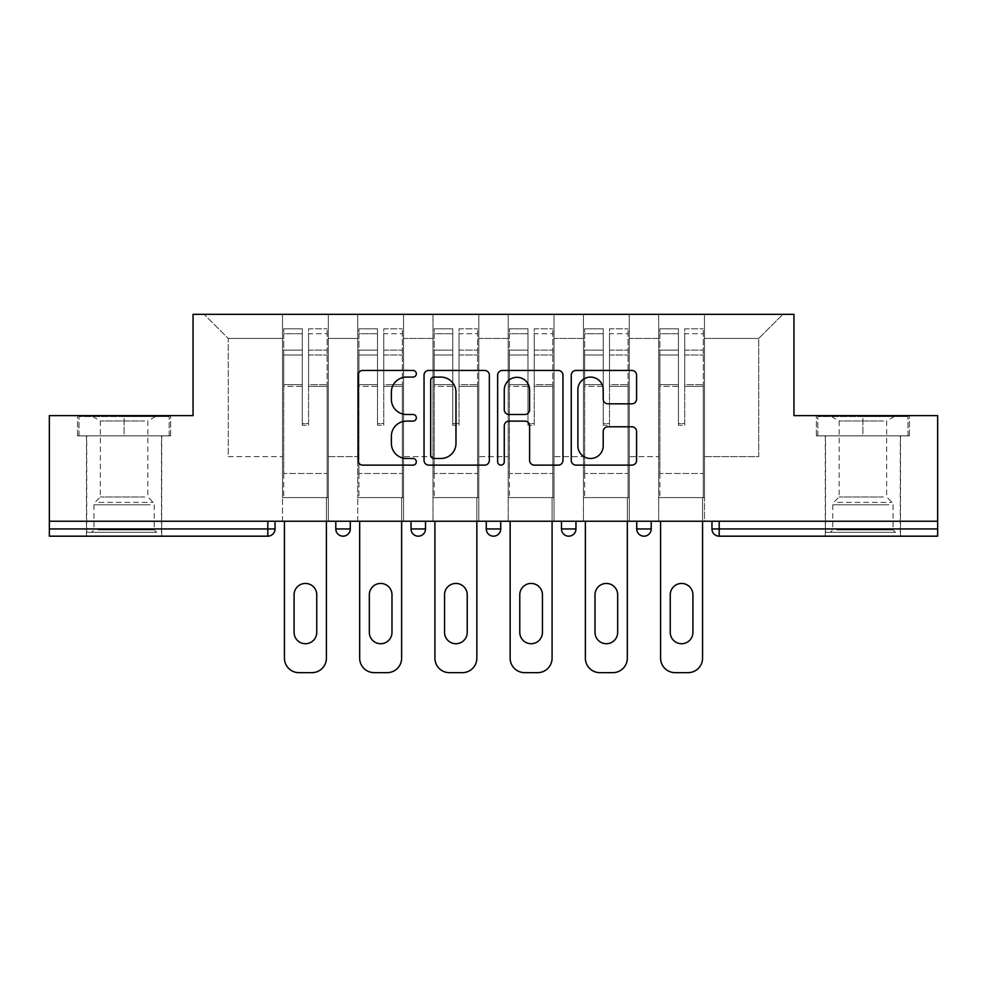 <?xml version="1.0" encoding="UTF-8"?>
<svg xmlns="http://www.w3.org/2000/svg" width="987" height="987" viewBox="0 0 987 987"><rect width="100%" height="100%" fill="white"/><g stroke="black" fill="none" stroke-linecap="round" stroke-linejoin="round"><path stroke-width="0.74" stroke-dasharray="4.93 3.7" d="M416.341 373.765A3.319 3.319 0 0 0 413.035 370.446L362.735 370.446A4.738 4.738 0 0 0 357.997 375.183L357.997 460.386A4.738 4.738 0 0 0 362.735 465.124L413.035 465.124A3.319 3.319 0 0 0 416.341 461.805A3.319 3.319 0 0 0 413.035 458.499L406.521 458.499A15.15 15.15 0 0 1 391.37 443.348L391.37 436.254A15.15 15.15 0 0 1 406.521 421.104L413.035 421.104A3.319 3.319 0 0 0 416.341 417.785A3.319 3.319 0 0 0 413.035 414.478L406.521 414.478A15.15 15.15 0 0 1 391.37 399.328L391.37 392.221A15.15 15.15 0 0 1 406.521 377.083L413.035 377.083A3.319 3.319 0 0 0 416.341 373.765M862.897 536.175L900.514 536.175L862.897 536.175M862.897 435.872L909.434 435.872L816.36 435.872L862.897 435.872L862.897 415.613L816.36 415.613L909.434 415.613L862.897 415.613L862.897 435.872L817.816 435.872L907.991 435.872L862.897 435.872L862.897 416.576L817.816 416.576L907.991 416.576L862.897 416.576L862.897 435.872M124.103 536.175L86.486 536.175L124.103 536.175M124.103 435.872L77.566 435.872L170.64 435.872L124.103 435.872L124.103 415.613L77.566 415.613L170.64 415.613L124.103 415.613L124.103 435.872L79.009 435.872L169.184 435.872L124.103 435.872L124.103 416.576L79.009 416.576L169.184 416.576L124.103 416.576L124.103 435.872M704.484 497.596L658.674 497.596L704.484 497.596L704.484 314.347L782.851 314.347L704.484 314.347L704.484 338.455L758.732 338.455L704.484 338.455L704.484 456.611L758.732 456.611L758.732 338.455L782.851 314.347L758.732 338.455L758.732 456.611L704.484 456.611L704.484 314.347L704.484 497.596L658.674 497.596L704.484 497.596L704.484 521.235L658.674 521.235L704.484 521.235L704.484 497.596M629.25 497.596L583.44 497.596L629.25 497.596L629.25 314.347L704.484 314.347L629.25 314.347L629.25 338.455L658.674 338.455L658.674 456.611L658.674 338.455L629.25 338.455L629.25 456.611L658.674 456.611L629.25 456.611L629.25 314.347L629.25 497.596L583.44 497.596L629.25 497.596L629.25 521.235L583.44 521.235L629.25 521.235L629.25 497.596M554.028 497.596L508.206 497.596L554.028 497.596L554.028 314.347L629.25 314.347L554.028 314.347L554.028 338.455L583.44 338.455L583.44 456.611L583.44 338.455L554.028 338.455L554.028 456.611L583.44 456.611L554.028 456.611L554.028 314.347L554.028 497.596L508.206 497.596L554.028 497.596L554.028 521.235L508.206 521.235L554.028 521.235L554.028 497.596M478.794 497.596L432.972 497.596L478.794 497.596L478.794 314.347L554.028 314.347L478.794 314.347L478.794 338.455L508.206 338.455L508.206 456.611L508.206 338.455L478.794 338.455L478.794 456.611L508.206 456.611L478.794 456.611L478.794 314.347L478.794 497.596L432.972 497.596L478.794 497.596L478.794 521.235L432.972 521.235L478.794 521.235L478.794 497.596M403.56 497.596L357.75 497.596L403.56 497.596L403.56 314.347L478.794 314.347L403.56 314.347L403.56 338.455L432.972 338.455L432.972 456.611L432.972 338.455L403.56 338.455L403.56 456.611L432.972 456.611L403.56 456.611L403.56 314.347L403.56 497.596L357.75 497.596L403.56 497.596L403.56 521.235L357.75 521.235L403.56 521.235L403.56 497.596M937.65 528.946L719.19 528.946L719.19 536.175L937.65 536.175L937.65 415.613L793.943 415.613L793.943 314.347L193.057 314.347L193.057 415.613L49.35 415.613L49.35 521.235L267.81 521.235L49.35 521.235L49.35 536.175L267.81 536.175L267.81 528.946L49.35 528.946M357.75 314.347L403.56 314.347L328.326 314.347L357.75 314.347L357.75 456.611L357.75 338.455L328.326 338.455L357.75 338.455L357.75 314.347L357.75 497.596L357.75 314.347M282.516 314.347L328.326 314.347L328.326 456.611L357.75 456.611L328.326 456.611L328.326 314.347L328.326 497.596L282.516 497.596L328.326 497.596L328.326 314.347L204.149 314.347L282.516 314.347L282.516 456.611L282.516 338.455L228.268 338.455L282.516 338.455L282.516 314.347L282.516 497.596L328.326 497.596L282.516 497.596L282.516 314.347M658.674 338.455L658.674 314.347L658.674 338.455M583.44 338.455L583.44 314.347L583.44 338.455M508.206 338.455L508.206 314.347L508.206 338.455M432.972 338.455L432.972 314.347L432.972 338.455M228.268 456.611L282.516 456.611L228.268 456.611L228.268 338.455L204.149 314.347L228.268 338.455L228.268 456.611M937.65 521.235L49.35 521.235M282.516 521.235L282.516 497.596L282.516 521.235L328.326 521.235L328.326 497.596L328.326 521.235L282.516 521.235M267.81 521.235L275.04 521.235L267.81 521.235L267.81 528.946L275.04 528.946M636.726 521.235L651.198 521.235L636.726 521.235M561.492 521.235L575.964 521.235L561.492 521.235L561.492 528.946L575.964 528.946L575.964 521.235M486.27 521.235L500.73 521.235L486.27 521.235L486.27 528.946L500.73 528.946L500.73 521.235M411.036 521.235L425.508 521.235L411.036 521.235M335.802 521.235L350.274 521.235L335.802 521.235M357.75 521.235L357.75 497.596L357.75 521.235M432.972 521.235L432.972 314.347L432.972 521.235M508.206 521.235L508.206 314.347L508.206 521.235M583.44 521.235L583.44 314.347L583.44 521.235M658.674 521.235L658.674 314.347L658.674 521.235M711.96 521.235L711.96 528.946L719.19 528.946L719.19 521.235M493.5 536.175A7.23 7.23 0 0 0 500.73 528.946M489.355 460.386L489.355 375.183A4.738 4.738 0 0 0 484.629 370.446L428.765 370.446A4.738 4.738 0 0 0 424.04 375.183L424.04 460.386A4.738 4.738 0 0 0 428.765 465.124L484.629 465.124A4.738 4.738 0 0 0 489.355 460.386M433.972 377.083A3.319 3.319 0 0 0 430.665 380.39L430.665 455.18A3.319 3.319 0 0 0 433.972 458.499L440.844 458.499A15.15 15.15 0 0 0 455.982 443.348L455.982 392.221A15.15 15.15 0 0 0 440.844 377.083L433.972 377.083M502.371 370.446L558.235 370.446A4.738 4.738 0 0 1 562.96 375.183L562.96 460.386A4.738 4.738 0 0 1 558.235 465.124L534.325 465.124A4.738 4.738 0 0 1 529.6 460.386L529.6 425.829A4.738 4.738 0 0 0 524.862 421.104L509.008 421.104A4.738 4.738 0 0 0 504.271 425.829L504.271 461.805A3.319 3.319 0 0 1 500.952 465.124A3.319 3.319 0 0 1 497.645 461.805L497.645 375.183A4.738 4.738 0 0 1 502.371 370.446M529.6 389.976A12.658 12.658 0 0 0 516.929 377.318A12.658 12.658 0 0 0 504.271 389.976L504.271 409.741A4.738 4.738 0 0 0 509.008 414.478L524.862 414.478A4.738 4.738 0 0 0 529.6 409.741L529.6 389.976M607.93 403.819L631.84 403.819A4.738 4.738 0 0 0 636.578 399.093L636.578 375.183A4.738 4.738 0 0 0 631.84 370.446L575.989 370.446A4.738 4.738 0 0 0 571.251 375.183L571.251 460.386A4.738 4.738 0 0 0 575.989 465.124L631.84 465.124A4.738 4.738 0 0 0 636.578 460.386L636.578 431.516A4.738 4.738 0 0 0 631.84 426.779L607.93 426.779A4.738 4.738 0 0 0 603.205 431.516L603.205 445.828A12.658 12.658 0 0 1 590.534 458.499A12.658 12.658 0 0 1 577.876 445.828L577.876 389.742A12.658 12.658 0 0 1 590.534 377.083A12.658 12.658 0 0 1 603.205 389.742L603.205 399.093A4.738 4.738 0 0 0 607.93 403.819M170.64 435.872L170.64 415.613L170.64 435.872M77.566 435.872L77.566 415.613L77.566 435.872M816.36 435.872L816.36 415.613L816.36 435.872M909.434 435.872L909.434 415.613L909.434 435.872M308.561 386.349L308.561 333.742L327.129 333.742L327.129 328.807L327.129 355.036L327.129 333.742L308.561 333.742L308.561 328.807L327.129 328.807L308.561 328.807L308.561 386.349L327.129 386.349L327.129 350.114L327.129 473.489L327.129 384.646L327.129 473.489L283.725 473.489L283.725 333.742L302.293 333.742L302.293 386.349L302.293 328.807L283.725 328.807L302.293 328.807L302.293 423.559L308.561 423.559L308.561 328.807L308.561 384.646L327.129 384.646L308.561 384.646L308.561 423.559L302.293 423.559L302.293 333.742L283.725 333.742L283.725 328.807L283.725 355.036L302.293 355.036L283.725 355.036L283.725 377.034L283.725 350.114L302.293 350.114L283.725 350.114L283.725 386.349L283.725 377.034L283.725 384.646L302.293 384.646L283.725 384.646L283.725 473.489L283.725 386.349L302.293 386.349L302.293 425.261L308.561 425.261L308.561 386.349L327.129 386.349L327.129 497.596L283.725 497.596L327.129 497.596L327.129 473.489L283.725 473.489L327.129 473.489L283.725 473.489L283.725 386.349L302.293 386.349L302.293 425.261L308.561 425.261L308.561 386.349M284.441 521.235L284.441 658.193A14.472 14.472 0 0 0 298.913 672.653L311.929 672.653A14.472 14.472 0 0 0 326.401 658.193L326.401 497.596L284.441 497.596L326.401 497.596L326.401 521.235M294.089 594.766A11.338 11.338 0 0 1 305.427 583.44A11.338 11.338 0 0 1 316.753 594.766L316.753 632.383A11.338 11.338 0 0 1 305.427 643.721A11.338 11.338 0 0 1 294.089 632.383L294.089 594.766M283.725 473.489L283.725 497.596L283.725 473.489M308.561 425.261L308.561 423.559L308.561 425.261M302.293 425.261L302.293 423.559L302.293 425.261M383.783 386.349L383.783 333.742L402.351 333.742L402.351 328.807L402.351 355.036L402.351 333.742L383.783 333.742L383.783 328.807L402.351 328.807L383.783 328.807L383.783 386.349L402.351 386.349L402.351 350.114L402.351 473.489L402.351 384.646L402.351 473.489L358.947 473.489L358.947 333.742L377.515 333.742L377.515 386.349L377.515 328.807L358.947 328.807L377.515 328.807L377.515 423.559L383.783 423.559L383.783 328.807L383.783 384.646L402.351 384.646L383.783 384.646L383.783 423.559L377.515 423.559L377.515 333.742L358.947 333.742L358.947 328.807L358.947 355.036L377.515 355.036L358.947 355.036L358.947 377.034L358.947 350.114L377.515 350.114L358.947 350.114L358.947 386.349L358.947 377.034L358.947 384.646L377.515 384.646L358.947 384.646L358.947 473.489L358.947 386.349L377.515 386.349L377.515 425.261L383.783 425.261L383.783 386.349L402.351 386.349L402.351 497.596L358.947 497.596L402.351 497.596L402.351 473.489L358.947 473.489L402.351 473.489L358.947 473.489L358.947 386.349L377.515 386.349L377.515 425.261L383.783 425.261L383.783 386.349M359.675 521.235L359.675 658.193A14.472 14.472 0 0 0 374.147 672.653L387.163 672.653A14.472 14.472 0 0 0 401.635 658.193L401.635 497.596L359.675 497.596L401.635 497.596L401.635 521.235M369.323 594.766A11.338 11.338 0 0 1 380.649 583.44A11.338 11.338 0 0 1 391.987 594.766L391.987 632.383A11.338 11.338 0 0 1 380.649 643.721A11.338 11.338 0 0 1 369.323 632.383L369.323 594.766M358.947 473.489L358.947 497.596L358.947 473.489M383.783 425.261L383.783 423.559L383.783 425.261M377.515 425.261L377.515 423.559L377.515 425.261M459.017 386.349L459.017 333.742L477.585 333.742L477.585 328.807L477.585 355.036L477.585 333.742L459.017 333.742L459.017 328.807L477.585 328.807L459.017 328.807L459.017 386.349L477.585 386.349L477.585 350.114L477.585 473.489L477.585 384.646L477.585 473.489L434.181 473.489L434.181 333.742L452.749 333.742L452.749 386.349L452.749 328.807L434.181 328.807L452.749 328.807L452.749 423.559L459.017 423.559L459.017 328.807L459.017 384.646L477.585 384.646L459.017 384.646L459.017 423.559L452.749 423.559L452.749 333.742L434.181 333.742L434.181 328.807L434.181 355.036L452.749 355.036L434.181 355.036L434.181 377.034L434.181 350.114L452.749 350.114L434.181 350.114L434.181 386.349L434.181 377.034L434.181 384.646L452.749 384.646L434.181 384.646L434.181 473.489L434.181 386.349L452.749 386.349L452.749 425.261L459.017 425.261L459.017 386.349L477.585 386.349L477.585 497.596L434.181 497.596L477.585 497.596L477.585 473.489L434.181 473.489L477.585 473.489L434.181 473.489L434.181 386.349L452.749 386.349L452.749 425.261L459.017 425.261L459.017 386.349M434.909 521.235L434.909 658.193A14.472 14.472 0 0 0 449.369 672.653L462.397 672.653A14.472 14.472 0 0 0 476.857 658.193L476.857 497.596L434.909 497.596L476.857 497.596L476.857 521.235M444.557 594.766A11.338 11.338 0 0 1 455.883 583.44A11.338 11.338 0 0 1 467.221 594.766L467.221 632.383A11.338 11.338 0 0 1 455.883 643.721A11.338 11.338 0 0 1 444.557 632.383L444.557 594.766M434.181 473.489L434.181 497.596L434.181 473.489M459.017 425.261L459.017 423.559L459.017 425.261M452.749 425.261L452.749 423.559L452.749 425.261M534.251 386.349L534.251 333.742L552.819 333.742L552.819 328.807L552.819 355.036L552.819 333.742L534.251 333.742L534.251 328.807L552.819 328.807L534.251 328.807L534.251 386.349L552.819 386.349L552.819 350.114L552.819 473.489L552.819 384.646L552.819 473.489L509.415 473.489L509.415 333.742L527.983 333.742L527.983 386.349L527.983 328.807L509.415 328.807L527.983 328.807L527.983 423.559L534.251 423.559L534.251 328.807L534.251 384.646L552.819 384.646L534.251 384.646L534.251 423.559L527.983 423.559L527.983 333.742L509.415 333.742L509.415 328.807L509.415 355.036L527.983 355.036L509.415 355.036L509.415 377.034L509.415 350.114L527.983 350.114L509.415 350.114L509.415 386.349L509.415 377.034L509.415 384.646L527.983 384.646L509.415 384.646L509.415 473.489L509.415 386.349L527.983 386.349L527.983 425.261L534.251 425.261L534.251 386.349L552.819 386.349L552.819 497.596L509.415 497.596L552.819 497.596L552.819 473.489L509.415 473.489L552.819 473.489L509.415 473.489L509.415 386.349L527.983 386.349L527.983 425.261L534.251 425.261L534.251 386.349M510.143 521.235L510.143 658.193A14.472 14.472 0 0 0 524.603 672.653L537.631 672.653A14.472 14.472 0 0 0 552.091 658.193L552.091 497.596L510.143 497.596L552.091 497.596L552.091 521.235M519.779 594.766A11.338 11.338 0 0 1 531.117 583.44A11.338 11.338 0 0 1 542.443 594.766L542.443 632.383A11.338 11.338 0 0 1 531.117 643.721A11.338 11.338 0 0 1 519.779 632.383L519.779 594.766M509.415 473.489L509.415 497.596L509.415 473.489M534.251 425.261L534.251 423.559L534.251 425.261M527.983 425.261L527.983 423.559L527.983 425.261M609.485 386.349L609.485 333.742L628.053 333.742L628.053 328.807L628.053 355.036L628.053 333.742L609.485 333.742L609.485 328.807L628.053 328.807L609.485 328.807L609.485 386.349L628.053 386.349L628.053 350.114L628.053 473.489L628.053 384.646L628.053 473.489L584.649 473.489L584.649 333.742L603.217 333.742L603.217 386.349L603.217 328.807L584.649 328.807L603.217 328.807L603.217 423.559L609.485 423.559L609.485 328.807L609.485 384.646L628.053 384.646L609.485 384.646L609.485 423.559L603.217 423.559L603.217 333.742L584.649 333.742L584.649 328.807L584.649 355.036L603.217 355.036L584.649 355.036L584.649 377.034L584.649 350.114L603.217 350.114L584.649 350.114L584.649 386.349L584.649 377.034L584.649 384.646L603.217 384.646L584.649 384.646L584.649 473.489L584.649 386.349L603.217 386.349L603.217 425.261L609.485 425.261L609.485 386.349L628.053 386.349L628.053 497.596L584.649 497.596L628.053 497.596L628.053 473.489L584.649 473.489L628.053 473.489L584.649 473.489L584.649 386.349L603.217 386.349L603.217 425.261L609.485 425.261L609.485 386.349M585.365 521.235L585.365 658.193A14.472 14.472 0 0 0 599.837 672.653L612.853 672.653A14.472 14.472 0 0 0 627.325 658.193L627.325 497.596L585.365 497.596L627.325 497.596L627.325 521.235M595.013 594.766A11.338 11.338 0 0 1 606.351 583.44A11.338 11.338 0 0 1 617.677 594.766L617.677 632.383A11.338 11.338 0 0 1 606.351 643.721A11.338 11.338 0 0 1 595.013 632.383L595.013 594.766M584.649 473.489L584.649 497.596L584.649 473.489M609.485 425.261L609.485 423.559L609.485 425.261M603.217 425.261L603.217 423.559L603.217 425.261M684.707 386.349L684.707 333.742L703.275 333.742L703.275 328.807L703.275 355.036L703.275 333.742L684.707 333.742L684.707 328.807L703.275 328.807L684.707 328.807L684.707 386.349L703.275 386.349L703.275 350.114L703.275 473.489L703.275 384.646L703.275 473.489L659.871 473.489L659.871 333.742L678.439 333.742L678.439 386.349L678.439 328.807L659.871 328.807L678.439 328.807L678.439 423.559L684.707 423.559L684.707 328.807L684.707 384.646L703.275 384.646L684.707 384.646L684.707 423.559L678.439 423.559L678.439 333.742L659.871 333.742L659.871 328.807L659.871 355.036L678.439 355.036L659.871 355.036L659.871 377.034L659.871 350.114L678.439 350.114L659.871 350.114L659.871 386.349L659.871 377.034L659.871 384.646L678.439 384.646L659.871 384.646L659.871 473.489L659.871 386.349L678.439 386.349L678.439 425.261L684.707 425.261L684.707 386.349L703.275 386.349L703.275 497.596L659.871 497.596L703.275 497.596L703.275 473.489L659.871 473.489L703.275 473.489L659.871 473.489L659.871 386.349L678.439 386.349L678.439 425.261L684.707 425.261L684.707 386.349M660.599 521.235L660.599 658.193A14.472 14.472 0 0 0 675.071 672.653L688.087 672.653A14.472 14.472 0 0 0 702.559 658.193L702.559 497.596L660.599 497.596L702.559 497.596L702.559 521.235M670.247 594.766A11.338 11.338 0 0 1 681.573 583.44A11.338 11.338 0 0 1 692.911 594.766L692.911 632.383A11.338 11.338 0 0 1 681.573 643.721A11.338 11.338 0 0 1 670.247 632.383L670.247 594.766M659.871 473.489L659.871 497.596L659.871 473.489M684.707 425.261L684.707 423.559L684.707 425.261M678.439 425.261L678.439 423.559L678.439 425.261M152.294 532.326L91.544 532.326L152.294 532.326M97.997 529.908L154.243 529.908L97.997 529.908M151.245 416.576L92.753 416.576L151.245 416.576M144.657 420.98L100.366 420.98L144.657 420.98M144.657 496.979L100.366 496.979L144.657 496.979M156.464 532.326L86.72 532.326L156.464 532.326M156.464 435.872L86.72 435.872L156.464 435.872M79.009 435.872L79.009 416.576L79.009 435.872M169.184 435.872L169.184 416.576L169.184 435.872M891.088 532.326L830.351 532.326L891.088 532.326M836.803 529.908L893.038 529.908L836.803 529.908M890.052 416.576L831.56 416.576L890.052 416.576M883.451 420.98L839.172 420.98L883.451 420.98M883.451 496.979L839.172 496.979L883.451 496.979M895.271 532.326L825.527 532.326L895.271 532.326M895.271 435.872L825.527 435.872L895.271 435.872M817.816 435.872L817.816 416.576L817.816 435.872M907.991 435.872L907.991 416.576L907.991 435.872M350.274 528.946L335.802 528.946M425.508 528.946L411.036 528.946M651.198 528.946L636.726 528.946M308.561 355.036L327.129 355.036L308.561 355.036M308.561 350.114L327.129 350.114L308.561 350.114M383.783 355.036L402.351 355.036L383.783 355.036M383.783 350.114L402.351 350.114L383.783 350.114M459.017 355.036L477.585 355.036L459.017 355.036M459.017 350.114L477.585 350.114L459.017 350.114M534.251 355.036L552.819 355.036L534.251 355.036M534.251 350.114L552.819 350.114L534.251 350.114M609.485 355.036L628.053 355.036L609.485 355.036M609.485 350.114L628.053 350.114L609.485 350.114M684.707 355.036L703.275 355.036L684.707 355.036M684.707 350.114L703.275 350.114L684.707 350.114M150.197 504.789L93.962 504.789L150.197 504.789M98.848 502.395L153.244 502.395L98.848 502.395M889.003 504.789L832.757 504.789L889.003 504.789M837.655 502.395L892.051 502.395L837.655 502.395M825.292 435.872L825.292 536.175M86.486 435.872L86.486 536.175M161.708 435.872L161.708 536.175M900.514 435.872L900.514 536.175M92.753 416.576L100.366 420.98L100.366 496.979L94.949 502.395L93.962 504.789L93.962 529.908L91.544 532.326M161.473 532.326L161.473 435.872M86.72 532.326L86.72 435.872M155.44 416.576L147.828 420.98L147.828 496.979L153.244 502.395L154.243 504.789L154.243 529.908L156.649 532.326M831.56 416.576L839.172 420.98L839.172 496.979L833.756 502.395L832.757 504.789L832.757 529.908L830.351 532.326M900.28 532.326L900.28 435.872M825.527 532.326L825.527 435.872M894.247 416.576L886.634 420.98L886.634 496.979L892.051 502.395L893.038 504.789L893.038 529.908L895.456 532.326"/><path stroke-width="1.48" d="M416.341 373.765A3.319 3.319 0 0 0 413.035 370.446L362.735 370.446A4.738 4.738 0 0 0 357.997 375.183L357.997 460.386A4.738 4.738 0 0 0 362.735 465.124L413.035 465.124A3.319 3.319 0 0 0 416.341 461.805A3.319 3.319 0 0 0 413.035 458.499L406.521 458.499A15.15 15.15 0 0 1 391.37 443.348L391.37 436.254A15.15 15.15 0 0 1 406.521 421.104L413.035 421.104A3.319 3.319 0 0 0 416.341 417.785A3.319 3.319 0 0 0 413.035 414.478L406.521 414.478A15.15 15.15 0 0 1 391.37 399.328L391.37 392.221A15.15 15.15 0 0 1 406.521 377.083L413.035 377.083A3.319 3.319 0 0 0 416.341 373.765M631.84 403.819A4.738 4.738 0 0 0 636.578 399.093L636.578 375.183A4.738 4.738 0 0 0 631.84 370.446L575.989 370.446A4.738 4.738 0 0 0 571.251 375.183L571.251 460.386A4.738 4.738 0 0 0 575.989 465.124L631.84 465.124A4.738 4.738 0 0 0 636.578 460.386L636.578 431.516A4.738 4.738 0 0 0 631.84 426.779L607.93 426.779A4.738 4.738 0 0 0 603.205 431.516L603.205 445.828A12.658 12.658 0 0 1 590.534 458.499A12.658 12.658 0 0 1 577.876 445.828L577.876 389.742A12.658 12.658 0 0 1 590.534 377.083A12.658 12.658 0 0 1 603.205 389.742L603.205 399.093A4.738 4.738 0 0 0 607.93 403.819L631.84 403.819M49.35 521.235L49.35 415.613L193.057 415.613L193.057 314.347L793.943 314.347L793.943 415.613L937.65 415.613L937.65 521.235L49.35 521.235L49.35 528.946L267.81 528.946L267.81 521.235M489.355 375.183A4.738 4.738 0 0 0 484.629 370.446L428.765 370.446A4.738 4.738 0 0 0 424.04 375.183L424.04 460.386A4.738 4.738 0 0 0 428.765 465.124L484.629 465.124A4.738 4.738 0 0 0 489.355 460.386L489.355 375.183M502.371 370.446L558.235 370.446A4.738 4.738 0 0 1 562.96 375.183L562.96 460.386A4.738 4.738 0 0 1 558.235 465.124L534.325 465.124A4.738 4.738 0 0 1 529.6 460.386L529.6 425.829A4.738 4.738 0 0 0 524.862 421.104L509.008 421.104A4.738 4.738 0 0 0 504.271 425.829L504.271 461.805A3.319 3.319 0 0 1 500.952 465.124A3.319 3.319 0 0 1 497.645 461.805L497.645 375.183A4.738 4.738 0 0 1 502.371 370.446M267.81 536.175A7.23 7.23 0 0 0 275.04 528.946L267.81 528.946L267.81 536.175A7.23 7.23 0 0 0 275.04 528.946L275.04 521.235L275.04 528.946A7.23 7.23 0 0 1 267.81 536.175L49.35 536.175L49.35 528.946M937.65 521.235L937.65 536.175L719.19 536.175A7.23 7.23 0 0 1 711.96 528.946L711.96 521.235M335.802 521.235L335.802 528.946L335.802 521.235M343.044 536.175A7.23 7.23 0 0 1 335.802 528.946A7.23 7.23 0 0 0 343.044 536.175A7.23 7.23 0 0 0 350.274 528.946L350.274 521.235L350.274 528.946A7.23 7.23 0 0 1 343.044 536.175A7.23 7.23 0 0 1 335.802 528.946L350.274 528.946A7.23 7.23 0 0 1 343.044 536.175M411.036 521.235L411.036 528.946L411.036 521.235M425.508 521.235L425.508 528.946L425.508 521.235M500.73 521.235L500.73 528.946L486.27 528.946A7.23 7.23 0 0 0 493.5 536.175A7.23 7.23 0 0 1 486.27 528.946L486.27 521.235M575.964 521.235L575.964 528.946L561.492 528.946A7.23 7.23 0 0 0 568.734 536.175A7.23 7.23 0 0 1 561.492 528.946L561.492 521.235M636.726 521.235L636.726 528.946L636.726 521.235M651.198 521.235L651.198 528.946L651.198 521.235M418.266 536.175A7.23 7.23 0 0 1 411.036 528.946A7.23 7.23 0 0 0 418.266 536.175A7.23 7.23 0 0 0 425.508 528.946A7.23 7.23 0 0 1 418.266 536.175A7.23 7.23 0 0 1 411.036 528.946L425.508 528.946A7.23 7.23 0 0 1 418.266 536.175M493.5 536.175A7.23 7.23 0 0 0 500.73 528.946A7.23 7.23 0 0 1 493.5 536.175A7.23 7.23 0 0 1 486.27 528.946M575.964 528.946A7.23 7.23 0 0 1 568.734 536.175A7.23 7.23 0 0 0 575.964 528.946A7.23 7.23 0 0 1 568.734 536.175A7.23 7.23 0 0 1 561.492 528.946M643.956 536.175A7.23 7.23 0 0 1 636.726 528.946A7.23 7.23 0 0 0 643.956 536.175A7.23 7.23 0 0 0 651.198 528.946A7.23 7.23 0 0 1 643.956 536.175A7.23 7.23 0 0 1 636.726 528.946L651.198 528.946A7.23 7.23 0 0 1 643.956 536.175M719.19 521.235L719.19 536.175A7.23 7.23 0 0 1 711.96 528.946L937.65 528.946M433.972 377.083A3.319 3.319 0 0 0 430.665 380.39L430.665 455.18A3.319 3.319 0 0 0 433.972 458.499L440.844 458.499A15.15 15.15 0 0 0 455.982 443.348L455.982 392.221A15.15 15.15 0 0 0 440.844 377.083L433.972 377.083M529.6 389.976A12.658 12.658 0 0 0 516.929 377.318A12.658 12.658 0 0 0 504.271 389.976L504.271 409.741A4.738 4.738 0 0 0 509.008 414.478L524.862 414.478A4.738 4.738 0 0 0 529.6 409.741L529.6 389.976M326.401 521.235L326.401 658.193A14.472 14.472 0 0 1 311.929 672.653L298.913 672.653A14.472 14.472 0 0 1 284.441 658.193L284.441 521.235M294.089 594.766A11.338 11.338 0 0 1 305.427 583.44A11.338 11.338 0 0 1 316.753 594.766L316.753 632.383A11.338 11.338 0 0 1 305.427 643.721A11.338 11.338 0 0 1 294.089 632.383L294.089 594.766M401.635 521.235L401.635 658.193A14.472 14.472 0 0 1 387.163 672.653L374.147 672.653A14.472 14.472 0 0 1 359.675 658.193L359.675 521.235M369.323 594.766A11.338 11.338 0 0 1 380.649 583.44A11.338 11.338 0 0 1 391.987 594.766L391.987 632.383A11.338 11.338 0 0 1 380.649 643.721A11.338 11.338 0 0 1 369.323 632.383L369.323 594.766M476.857 521.235L476.857 658.193A14.472 14.472 0 0 1 462.397 672.653L449.369 672.653A14.472 14.472 0 0 1 434.909 658.193L434.909 521.235M444.557 594.766A11.338 11.338 0 0 1 455.883 583.44A11.338 11.338 0 0 1 467.221 594.766L467.221 632.383A11.338 11.338 0 0 1 455.883 643.721A11.338 11.338 0 0 1 444.557 632.383L444.557 594.766M552.091 521.235L552.091 658.193A14.472 14.472 0 0 1 537.631 672.653L524.603 672.653A14.472 14.472 0 0 1 510.143 658.193L510.143 521.235M519.779 594.766A11.338 11.338 0 0 1 531.117 583.44A11.338 11.338 0 0 1 542.443 594.766L542.443 632.383A11.338 11.338 0 0 1 531.117 643.721A11.338 11.338 0 0 1 519.779 632.383L519.779 594.766M627.325 521.235L627.325 658.193A14.472 14.472 0 0 1 612.853 672.653L599.837 672.653A14.472 14.472 0 0 1 585.365 658.193L585.365 521.235M595.013 594.766A11.338 11.338 0 0 1 606.351 583.44A11.338 11.338 0 0 1 617.677 594.766L617.677 632.383A11.338 11.338 0 0 1 606.351 643.721A11.338 11.338 0 0 1 595.013 632.383L595.013 594.766M702.559 521.235L702.559 658.193A14.472 14.472 0 0 1 688.087 672.653L675.071 672.653A14.472 14.472 0 0 1 660.599 658.193L660.599 521.235M670.247 594.766A11.338 11.338 0 0 1 681.573 583.44A11.338 11.338 0 0 1 692.911 594.766L692.911 632.383A11.338 11.338 0 0 1 681.573 643.721A11.338 11.338 0 0 1 670.247 632.383L670.247 594.766M719.19 536.175A7.23 7.23 0 0 1 711.96 528.946"/></g></svg>
